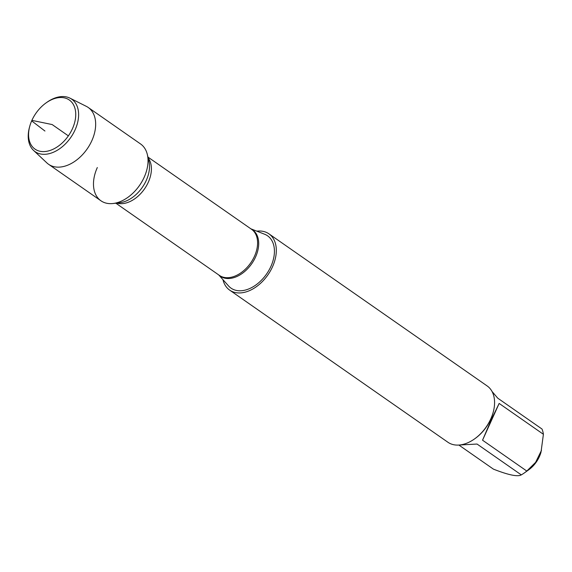 <?xml version="1.0" encoding="UTF-8"?>
<svg xmlns="http://www.w3.org/2000/svg" width="572" height="572" viewBox="0 0 572 572"><rect width="100%" height="100%" fill="white"/><g stroke="black" fill="none" stroke-linecap="round" stroke-linejoin="round"><path stroke-width="0.86" d="M218.711 274.91L228.593 285.979A31.91 21.064 -55.1 0 0 270.892 266.438A31.91 21.064 -55.1 0 0 264.65 234.248L250.851 228.807M256.785 231.145A34.313 22.651 124.9 0 1 268.919 233.826A34.313 22.651 124.9 0 1 272.515 266.774A34.313 22.651 124.9 0 1 229.672 290.126A34.313 22.651 124.9 0 1 222.958 279.672M97.319 167.539A34.635 22.859 -55.1 0 0 113.199 203.496A34.635 22.859 -55.1 0 0 147.34 154.519L148.927 161.175A29.351 19.369 -55.1 0 1 119.998 202.681L113.199 203.496M229.672 290.126L447.933 442.27A34.313 22.651 -55.1 0 0 474.503 438.946A34.313 22.651 -55.1 0 0 490.776 418.911A34.313 22.651 -55.1 0 0 493.25 412.047A34.313 22.651 -55.1 0 0 487.18 385.964L268.919 233.826M492.006 391.434L497.754 398.176L542.006 429.029A32.94 21.743 124.9 0 1 543.4 434.284L541.026 452.087A22.744 15.015 124.9 0 1 539.382 456.635A22.744 15.015 124.9 0 1 528.599 469.912L524.381 472.908A32.94 21.743 124.9 0 1 521.299 474.889C517.731 476.962 508.436 475.039 493.407 469.126L458.88 445.059M521.299 474.889L477.048 444.044L459.366 445.023M541.498 450.314L535.621 462.333L526.798 471.049A32.94 21.743 124.9 0 1 524.381 472.908M499.149 403.439L491.284 419.726L482.546 440.204L499.149 403.439L543.4 434.284M482.546 440.204L526.798 471.049M474.503 438.946L475.075 438.538A32.94 21.743 -55.1 0 0 490.697 419.312A32.94 21.743 -55.1 0 0 493.071 412.719L493.25 412.047M33.548 150.407L46.883 162.913A34.635 22.859 -55.1 0 0 48.584 164.293L100.951 200.793A34.635 22.859 -55.1 0 0 144.194 177.22A34.635 22.859 -55.1 0 0 140.569 143.965L88.195 107.465A34.635 22.859 -55.1 0 0 86.315 106.342L69.97 98.155A31.996 21.114 124.9 0 1 75.068 129.908A31.996 21.114 124.9 0 1 33.548 150.407A31.996 21.114 124.9 0 1 29.458 127.37L29.73 126.369A29.951 19.77 -55.1 0 0 42.414 151.58A29.951 19.77 -55.1 0 0 72.422 128.75A29.951 19.77 -55.1 0 0 70.978 101.394A29.951 19.77 -55.1 0 0 46.089 102.888A29.951 19.77 -55.1 0 0 29.73 126.369M48.584 164.293A34.635 22.859 -55.1 0 0 91.827 140.719A34.635 22.859 -55.1 0 0 88.195 107.465M46.089 102.888L46.94 102.288A31.996 21.114 124.9 0 1 69.97 98.155M44.952 131.031L31.767 120.964L31.889 120.37L52.159 124.56L68.375 135.864M251.001 228.914A28.242 18.64 124.9 0 1 255.577 256.978A28.242 18.64 124.9 0 1 218.862 275.018M115.816 203.182L219.398 275.389A28.099 18.547 -55.1 0 0 250.679 262.941A28.099 18.547 -55.1 0 0 251.53 229.286L147.948 157.078M148.162 157.979A28.099 18.547 124.9 0 1 144.494 188.924A28.099 18.547 124.9 0 1 116.731 203.074"/></g></svg>
